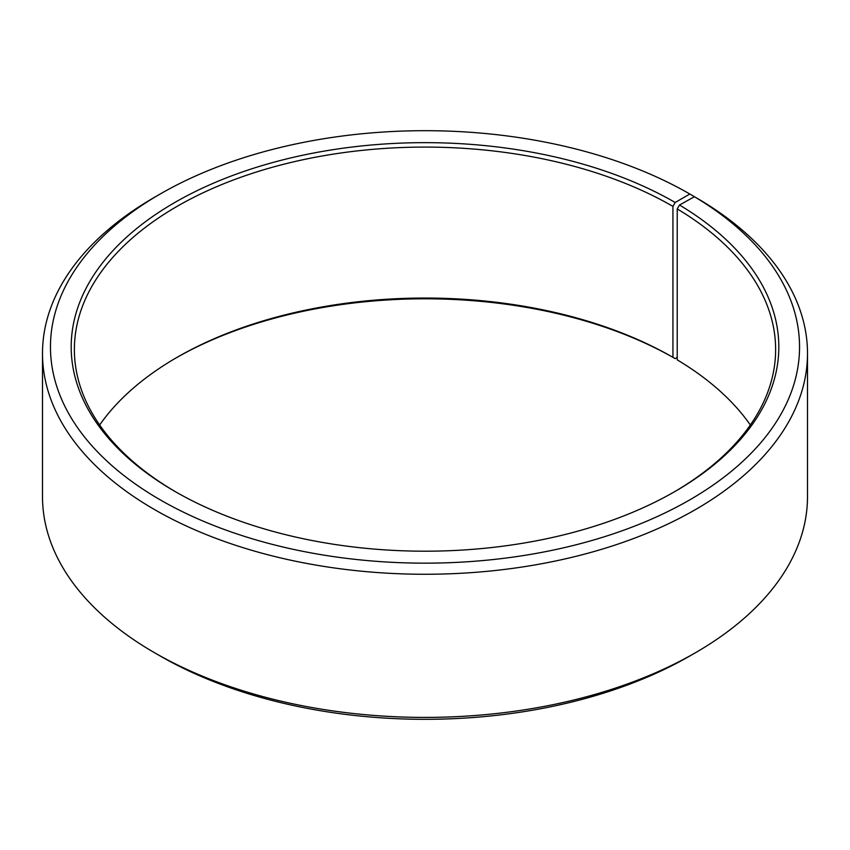 <?xml version="1.0" encoding="UTF-8"?>
<svg xmlns="http://www.w3.org/2000/svg" width="850" height="850" viewBox="0 0 850 850"><rect width="100%" height="100%" fill="white"/><g stroke="black" fill="none" stroke-linecap="round" stroke-linejoin="round"><path stroke-width="1.27" d="M694.418 196.711A374.531 216.229 180 0 1 686.736 501.596A374.531 216.229 180 0 1 158.631 498.929A374.531 216.229 180 0 1 160.161 194.023L154.53 197.274A382.5 220.83 180 0 0 42.5 353.43A382.5 220.83 180 0 0 425 574.26A382.5 220.83 180 0 0 807.5 353.43A382.5 220.83 180 0 0 700.145 200.026L694.418 196.711L679.511 205.02L677.216 208.909L677.216 359.858A350.625 202.428 180 0 1 750.348 425M677.216 208.909A350.625 202.428 180 0 1 775.625 349.52A350.625 202.428 180 0 1 674.05 492.012M175.95 492.012A350.625 202.428 180 0 1 74.375 349.52A350.625 202.428 180 0 1 290.817 162.499A350.625 202.428 180 0 1 672.934 206.38L672.934 357.329L675.187 358.636L677.216 357.457M99.652 425A350.625 202.428 180 0 1 177.066 357.34A350.625 202.428 180 0 1 672.934 357.329M175.95 357.988A353.812 204.276 180 0 1 675.187 358.636M807.5 353.43L807.5 496.57A382.5 220.83 180 0 1 695.47 652.726L689.839 655.977A374.531 216.229 180 0 1 160.161 655.977L154.53 652.726A382.5 220.83 180 0 1 42.5 496.57L42.5 353.43M695.47 652.726A382.5 220.83 180 0 1 154.53 652.726M695.47 197.317L689.839 194.023L675.187 202.481L672.934 206.38M160.161 194.023A374.531 216.229 180 0 1 689.839 194.023M679.511 205.02A353.812 204.276 180 0 1 675.187 491.364A353.812 204.276 180 0 1 174.813 491.364A353.812 204.276 180 0 1 174.824 202.481A353.812 204.276 180 0 1 675.187 202.481"/></g></svg>
